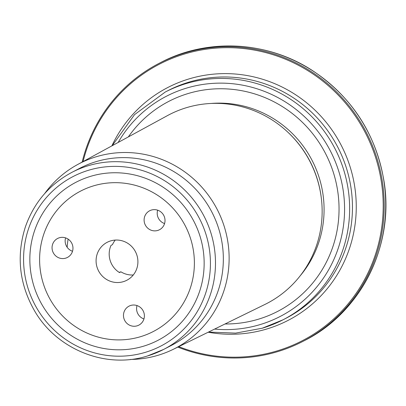<?xml version="1.0" encoding="UTF-8"?>
<svg xmlns="http://www.w3.org/2000/svg" width="406" height="406" viewBox="0 0 406 406"><rect width="100%" height="100%" fill="white"/><g stroke="black" fill="none" stroke-linecap="round" stroke-linejoin="round"><path stroke-width="0.61" d="M143.455 346.216A89.031 86.645 -117.3 0 0 175.691 197.174A89.031 86.645 -117.3 0 0 31.856 240.469A89.031 86.645 -117.3 0 0 143.455 346.216M147.5 355.96A99.719 97.044 -117.3 0 0 163.654 349.419L171.515 345.359A99.719 97.044 -117.3 0 0 211.942 212.221A99.719 97.044 -117.3 0 0 79.952 168.185L72.095 172.251C49.557 184.283 33.992 202.487 25.39 226.868C16.26 255.744 19.209 283.555 34.241 310.296C56.307 349.358 105.778 369.333 147.464 355.976L163.654 349.419A99.719 97.044 -117.3 0 0 204.086 216.281A99.719 97.044 -117.3 0 0 72.095 172.251M130.372 359.447A104.058 101.267 -117.3 0 0 158.188 355.245A104.058 101.267 -117.3 0 0 173.129 349.383A104.058 101.267 -117.3 0 0 217.23 209.486A104.058 101.267 -117.3 0 0 77.607 164.542A104.058 101.267 -117.3 0 0 44.665 193.596M173.129 349.383L264.951 304.429A106.281 103.428 -117.3 0 0 309.996 161.547A106.281 103.428 -117.3 0 0 167.389 115.644L77.607 164.542M225.01 323.983A118.278 115.106 -117.3 0 0 258.409 319.202A118.278 115.106 -117.3 0 0 316.487 138.735A118.278 115.106 -117.3 0 0 128.332 136.913M68.137 239.134A67.807 65.99 -117.3 0 0 67.157 247.259M82.174 162.05A156.518 152.321 62.7 0 1 159.147 63.321A156.518 152.321 62.7 0 1 184.502 53.059A156.518 152.321 62.7 0 1 372.231 145.201A156.518 152.321 62.7 0 1 302.866 341.416A156.518 152.321 62.7 0 1 277.511 351.682A156.518 152.321 62.7 0 1 177.803 347.094M161.603 212.561A10.683 10.399 62.7 0 1 159.467 229.745A10.683 10.399 62.7 0 1 145.323 225.025A10.683 10.399 62.7 0 1 149.657 210.76A10.683 10.399 62.7 0 1 161.603 212.561M157.655 210.176A10.683 10.399 -117.3 0 0 164.572 223.559M52.293 245.463A10.683 10.399 62.7 0 1 57.601 238.469A10.683 10.399 62.7 0 1 71.745 243.189A10.683 10.399 62.7 0 1 67.411 257.455A10.683 10.399 62.7 0 1 56.19 256.282A10.683 10.399 62.7 0 1 52.293 245.463M65.599 237.886A10.683 10.399 -117.3 0 0 65.391 238.692A10.683 10.399 -117.3 0 0 72.517 251.268M123.348 281.668A21.366 20.792 -117.3 0 0 126.809 280.267A21.366 20.792 -117.3 0 0 135.472 251.74A21.366 20.792 -117.3 0 0 107.189 242.301A21.366 20.792 -117.3 0 0 97.719 269.092A21.366 20.792 -117.3 0 0 123.348 281.668M115.263 240.078A21.366 20.792 -117.3 0 0 112.467 244.645L111.016 245.397A21.366 20.792 -117.3 0 0 119.481 272.578L120.932 271.822A21.366 20.792 -117.3 0 0 133.295 274.974M119.141 272.365L120.932 271.822M137.106 325.835A10.683 10.399 62.7 0 1 124.292 319.547A10.683 10.399 62.7 0 1 129.027 306.149A10.683 10.399 62.7 0 1 143.166 310.869A10.683 10.399 62.7 0 1 138.837 325.135A10.683 10.399 62.7 0 1 137.106 325.835M140.491 336.706A79.063 76.942 -117.3 0 0 169.114 204.355A79.063 76.942 -117.3 0 0 41.392 242.798A79.063 76.942 -117.3 0 0 140.491 336.706M137.025 305.566A10.683 10.399 -117.3 0 0 143.937 318.949M145.358 352.332A95.44 92.883 -117.3 0 0 179.914 192.556A95.44 92.883 -117.3 0 0 25.725 238.967A95.44 92.883 -117.3 0 0 145.358 352.332M321.136 196.646A104.702 101.896 -117.3 0 0 287.808 132.158M300.146 275.857A104.702 101.896 -117.3 0 0 312.112 160.456A104.702 101.896 -117.3 0 0 211.054 103.459M214.617 329.073A123.931 120.607 -117.3 0 0 260.089 324.597A123.931 120.607 -117.3 0 0 317.746 131.214A123.931 120.607 -117.3 0 0 118.171 142.445M262.23 328.221A128.205 124.769 -117.3 0 0 282.997 319.816L285.819 318.36A128.205 124.769 -117.3 0 0 337.802 147.18A128.205 124.769 -117.3 0 0 168.099 90.563L165.278 92.02L134.559 114.619L112.183 145.708M208.491 332.072L235.607 333.118L262.19 328.236L282.997 319.816A128.205 124.769 -117.3 0 0 334.98 148.637A128.205 124.769 -117.3 0 0 165.278 92.02M111.873 145.876A131.057 127.54 62.7 0 1 189.029 78.916A131.057 127.54 62.7 0 1 350.205 167.145A131.057 127.54 62.7 0 1 266.904 328.962A131.057 127.54 62.7 0 1 208.176 332.225M178.726 346.643A155.63 151.453 -117.3 0 0 277.105 350.906A155.63 151.453 -117.3 0 0 376.022 158.751A155.63 151.453 -117.3 0 0 184.623 53.978A155.63 151.453 -117.3 0 0 83.078 161.563M160.644 62.544C207.339 37.88 267.138 40.991 312.234 70.411C352.2 97.12 376.159 134.264 384.117 181.847C394.404 245.63 360.838 312.488 304.363 340.644A156.518 152.321 -117.3 0 0 367.826 131.661A156.518 152.321 -117.3 0 0 160.644 62.544L159.147 63.321M304.363 340.644L302.866 341.416"/></g></svg>
